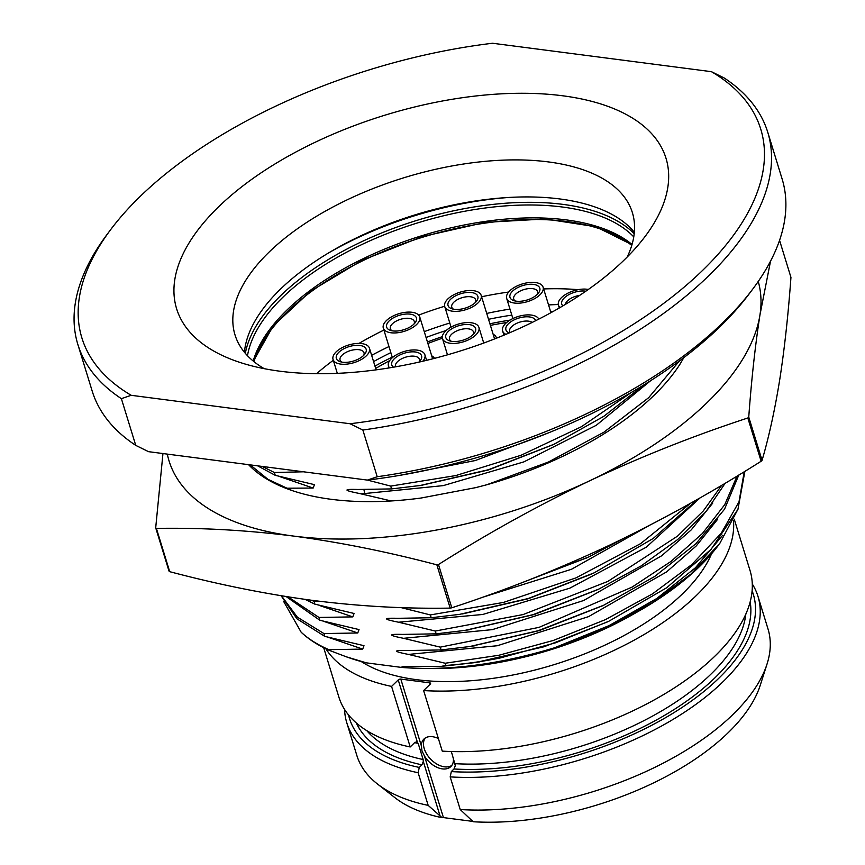 <?xml version="1.0" encoding="UTF-8"?>
<svg xmlns="http://www.w3.org/2000/svg" width="865" height="865" viewBox="0 0 865 865"><rect width="100%" height="100%" fill="white"/><g stroke="black" fill="none" stroke-linecap="round" stroke-linejoin="round"><path stroke-width="1.3" d="M373.583 361.602A207.881 100.502 162.9 0 1 390.839 352.617M426.056 337.48A207.881 100.502 162.9 0 1 446.189 330.484M488.53 319.304A207.881 100.502 162.9 0 1 511.821 315.13M550.572 311.486A207.881 100.502 162.9 0 1 553.276 311.4M371.647 355.331A220.391 106.557 162.9 0 1 388.98 346.551M424.272 331.652A220.391 106.557 162.9 0 1 449.8 323.023M486.725 313.422A220.391 106.557 162.9 0 1 509.961 309.086M548.561 304.934A220.391 106.557 162.9 0 1 558.293 304.534M316.579 373.691A207.881 100.502 162.9 0 1 333.306 360.305M359.029 343.405A207.881 100.502 162.9 0 1 383.909 330.073M418.671 315.098A207.881 100.502 162.9 0 1 444.653 306.253M481.589 296.76A207.881 100.502 162.9 0 1 508.642 292.046M543.642 288.942A207.881 100.502 162.9 0 1 578.09 289.678M253.964 361.657A207.881 100.502 162.9 0 1 566.802 221.505A207.881 100.502 162.9 0 1 631.753 245.433M328.559 252.948A220.391 106.557 162.9 0 1 508.944 197.447M244.427 352.25A207.881 100.502 162.9 0 1 356.25 237.994A207.881 100.502 162.9 0 1 559.86 198.961A207.881 100.502 162.9 0 1 634.348 232.296M264.193 368.663A207.881 100.502 162.9 0 1 234.999 334.874A207.881 100.502 162.9 0 1 327.824 209.773A207.881 100.502 162.9 0 1 548.475 161.928A207.881 100.502 -17.1 0 1 632.38 212.628A207.881 100.502 -17.1 0 1 627.222 256.981M562.65 95.777A255.997 123.771 162.9 0 1 645.377 236.091A255.997 123.771 162.9 0 1 279.957 371.215A255.997 123.771 162.9 0 1 237.432 361.581A255.997 123.771 162.9 0 1 235.831 191.511A255.997 123.771 162.9 0 1 562.65 95.777M131.199 395.305L350.065 423.742A355.126 171.703 -17.1 0 0 702.931 270.075A355.126 171.703 -17.1 0 0 711.419 71.676L492.542 43.25A355.126 171.703 162.9 0 0 110.471 229.895L106.903 234.674A360.9 174.492 162.9 0 0 77.85 344.443A360.9 174.492 162.9 0 0 121.381 398.668L131.199 395.305A355.126 171.703 162.9 0 1 110.471 229.895M121.381 398.668L135.751 445.378L148.531 451.671L367.409 480.097L377.216 476.734L362.857 430.035L350.065 423.742M362.857 430.035A360.9 174.492 -17.1 0 0 767.742 132.204A360.9 174.492 -17.1 0 0 724.2 77.98L711.419 71.676M377.216 476.734A360.9 174.492 -17.1 0 0 753.047 288.683A360.9 174.492 -17.1 0 0 782.101 178.904L767.742 132.204M135.751 445.378A360.9 174.492 162.9 0 1 92.209 391.142L77.85 344.443M367.409 480.097A355.126 171.703 -17.1 0 0 749.479 293.451L753.047 288.683M690.702 503.16L640.554 543.663L575.939 577.896L503.398 602.451L430.348 614.929L401.057 607.598M430.348 614.929L431.203 617.74L459.715 614.345L528.245 598.515L594.201 572.825L653.248 538.441L697.99 499.04M721.702 485.287L703.267 510.977L677.479 536.159L607.879 581.399L523.044 614.582L435.3 631.039L398.592 622.216C383.065 619.167 382.665 617.87 397.392 618.313L431.203 617.74M396.43 618.28L397.392 618.313M435.3 631.039L436.165 633.84L464.743 630.434L533.067 614.658L598.84 589.076L641.279 565.84L677.511 539.663L705.905 511.723L725.184 483.221M737.056 476.085L724.784 504.587L702.434 533.456L671.056 561.385L632.12 587.086L539.025 627.374L440.253 647.139L403.544 638.316C388.19 635.278 387.79 633.98 402.344 634.413L436.165 633.84M401.392 634.38L402.344 634.413M440.253 647.139L441.118 649.95L469.695 646.544L538.019 630.758L603.802 605.176L654.708 576.458L695.882 543.739L724.546 509.182L738.786 475.036M744.235 471.717L739.013 501.754L721.215 533.262L691.849 564.521L652.545 593.833L605.478 619.61L553.286 640.468L498.846 655.27L445.205 663.239L408.496 654.427C393.143 651.41 392.742 650.102 407.296 650.523L441.118 649.95M406.345 650.48L407.296 650.523M445.205 663.239L445.886 665.445A240.6 116.332 -17.1 0 0 499.927 658.038L555.546 642.803L608.755 621.286L666.699 587.746L711.084 549.329L737.942 509.366L744.884 471.317M329.078 650.275L328.884 649.669C317.779 644.847 308.535 639.04 301.161 632.218A240.6 116.332 -17.1 0 0 329.078 650.275L346.378 656.827L366.36 662.85L401.836 667.456C400.895 666.666 404.366 666.385 412.259 666.623L441.236 666.374L445.886 665.445M411.308 666.591L412.259 666.623M281.114 595.736L296.944 618.81L324.797 636.37L363.992 645.69L362.705 649.096L328.884 649.669M324.797 636.37L323.932 633.558L297.355 617.156L281.406 595.79M286.131 596.547L319.845 620.27L359.029 629.579L357.753 632.985L323.932 633.558M319.845 620.27L318.98 617.459L288.056 596.861M305.053 599.369L314.892 604.159L354.077 613.48L352.801 616.886L318.98 617.459M314.892 604.159L314.027 601.348L311.562 600.256M318.028 601.088L314.027 601.348M257.662 465.846L275.254 475.328L314.438 484.649L313.162 488.055L285.828 488.217M275.254 475.328L274.389 472.517L262.268 466.44M303.474 471.793L274.389 472.517M631.655 392.267L581.377 426.737L521.13 455.25L455.812 475.566L390.71 486.098L367.495 480.097M390.71 486.098L391.575 488.909L420.141 485.503L488.455 469.727L554.227 444.156L603.77 416.346L644.22 384.72M391.239 500.954L358.964 493.385C343.394 490.314 342.994 489.006 357.753 489.482L391.575 488.909M356.823 489.449L357.753 489.482M520.33 583.313L588.935 556.865L623.222 538.603M462.526 613.912L528.288 598.721L591.606 574.057M398.592 622.216L482.746 614.474L569.851 588.157L646.317 547.177L700.207 497.775M441.236 666.374L474.896 662.612L499.927 658.038M718.599 545.026A230.977 111.672 162.9 0 1 554.53 647.777C499.094 664.536 448.2 671.099 401.836 667.456M554.53 647.777L609.068 625.611L656.751 598.504L695.482 567.732L722.707 535.23M329.035 637.57L362.705 649.096M366.36 662.85A230.977 111.672 162.9 0 1 350.53 658.265L346.378 656.827M301.161 632.218L283.547 601.283M738.191 508.782L719.756 543.49L690.984 574.079L652.286 602.7L605.9 627.741L554.562 647.766M426.294 668.45A215.093 103.995 -17.1 0 0 634.24 613.674M711.56 553.784A197.771 95.626 -17.1 0 1 416.638 679.685A197.771 95.626 162.9 0 1 361.267 661.552M325.889 648.793A215.093 103.995 -17.1 0 0 391.575 686.41L398.224 679.933A1.925 0.93 162.9 0 1 400.809 679.09L429.808 682.863A1.925 0.93 162.9 0 1 430.586 683.328A1.925 0.93 162.9 0 1 430.273 684.096L423.623 690.573A215.093 103.995 -17.1 0 0 634.38 640.035A215.093 103.995 -17.1 0 0 733.509 520.849M348.552 714.955A211.244 102.135 -17.1 0 0 419.276 767.428L421.936 764.822L423.299 761.427L423.136 759.535L418.184 743.424L416.616 741.694M398.224 679.933L417.341 742.073L415.005 742.278L410.205 746.96L391.575 686.41M428.175 805.38L418.13 772.726A215.093 103.995 162.9 0 1 346.811 722.848L356.856 755.502A215.093 103.995 -17.1 0 0 377.335 783.895A215.093 103.995 -17.1 0 0 428.175 805.38L442.123 817.717A1.925 0.93 162.9 0 1 443.421 817.587L472.42 821.35A1.925 0.93 162.9 0 1 473.166 821.75L473.144 821.642M443.421 817.587L424.456 755.945L422.001 750.961L421.363 745.89L400.809 679.09M424.456 755.945A19.246 12.261 -134.3 0 0 450.838 766.585A19.246 12.261 -134.3 0 0 453.455 759.708L453.26 757.783M425.137 738.083A19.246 12.261 -134.3 0 0 424.272 748.744A19.246 12.261 -134.3 0 0 436.447 763.838A19.246 12.261 -134.3 0 0 451.8 765.449M438.382 738.537A19.246 12.261 -134.3 0 0 423.98 739.013A19.246 12.261 -134.3 0 0 421.363 745.89M752.28 584.005A215.093 103.995 162.9 0 1 757.978 596.353A215.093 103.995 162.9 0 1 670.126 721.151A215.093 103.995 162.9 0 1 450.178 776.889L451.325 771.591L453.995 768.985L455.347 765.59L451.346 751.534M460.223 809.543A215.093 103.995 -17.1 0 0 767.05 664.006L760.238 685.307A201.621 97.486 162.9 0 1 473.166 821.75L460.223 809.543L450.178 776.889M734.255 519.216L750.052 570.586A215.093 103.995 162.9 0 1 662.201 695.384A215.093 103.995 162.9 0 1 442.253 751.123L423.623 690.573M410.205 746.96A215.093 103.995 162.9 0 1 338.875 697.082L323.683 647.701M419.276 767.428L418.13 772.726M451.325 771.591A211.244 102.135 -17.1 0 0 670.17 714.955A211.244 102.135 -17.1 0 0 752.107 590.806M346.811 722.848A215.093 103.995 162.9 0 1 344.573 709.43M767.05 664.006A215.093 103.995 -17.1 0 0 768.023 629.006L757.978 596.353M442.123 817.717A201.621 97.486 162.9 0 1 394.937 797.681L377.335 783.895M761.135 461.25L747.825 417.979C693.752 435.711 641.106 456.612 589.898 480.691C538.506 505.246 488.033 533.197 438.479 564.531L451.789 607.803C505.863 590.081 558.509 569.17 609.717 545.101C661.109 520.546 711.581 492.596 761.135 461.25A355.126 171.703 -17.1 0 0 762.065 460.353C769.039 436.501 774.932 409.523 779.765 379.432C784.512 348.811 788.242 314.784 790.945 277.362L779.56 240.34M762.065 460.353L748.755 417.081A355.126 171.703 -17.1 0 1 747.825 417.979M438.479 564.531A355.126 171.703 162.9 0 1 436.857 564.834C387.628 551.838 339.804 542.236 293.376 536.051C246.785 530.18 201.123 527.628 156.392 528.407A355.126 171.703 162.9 0 1 155.7 527.801L162.955 453.541M770.531 261.165L759.946 315.011A307.972 148.899 -17.1 0 1 589.898 480.691A307.972 148.899 162.9 0 1 293.376 536.051A307.972 148.899 162.9 0 1 167.323 454.114M156.392 528.407L169.702 571.679C218.931 584.686 266.755 594.277 313.184 600.472C359.786 606.343 405.436 608.884 450.168 608.106L436.857 564.834M169.702 571.679A355.126 171.703 162.9 0 1 169.01 571.073L155.7 527.801M748.755 417.081C751.469 379.659 755.199 345.632 759.946 315.011A307.972 148.899 -17.1 0 0 758.248 281.449M683.837 357.623L679.793 364.511A240.6 116.332 162.9 0 1 486.757 484.768L475.609 487.655L421.093 498.024A239.637 115.867 162.9 0 1 291.3 490.282A239.637 115.867 162.9 0 1 248.579 464.667M679.403 360.954L648.663 397.684L603.911 432.208L548.551 461.964L486.757 484.768M358.964 493.385L365.138 493.493L443.237 485.622L523.844 461.888L596.223 425.321L650.707 380.643M250.234 464.883L267.977 479.34L291.862 490.477M279.492 476.529L313.162 488.055M421.493 485.297L488.509 469.933L552.973 444.751M451.789 607.803A355.126 171.703 162.9 0 1 450.168 608.106M509.993 320.115A206.919 100.037 -17.1 0 0 489.904 323.78M442.329 336.669A206.919 100.037 -17.1 0 0 427.44 341.956M392.223 357.104A206.919 100.037 -17.1 0 0 374.967 366.111M375.68 368.436A188.148 90.966 162.9 0 1 389.628 360.683M427.905 343.448A188.148 90.966 162.9 0 1 442.393 338.226M490.401 325.381A188.148 90.966 162.9 0 1 506.62 322.537M431.7 355.818A21.171 10.239 162.9 0 1 434.544 358.348M493.126 334.225A21.171 10.239 162.9 0 1 496.456 337.869A21.171 10.239 162.9 0 1 496.542 338.161M340.734 364.1A19.052 9.212 -17.1 0 0 360.964 359.71A19.052 9.212 -17.1 0 0 369.463 348.238A19.052 9.212 -17.1 0 0 361.775 343.589A19.052 9.212 162.9 0 0 341.545 347.979A19.052 9.212 162.9 0 0 333.047 359.451A19.052 9.212 162.9 0 0 340.734 364.1M363.733 355.342A12.51 6.044 -17.1 0 0 364.003 352.747A12.51 6.044 -17.1 0 0 358.953 349.687A12.51 6.044 162.9 0 0 345.676 352.574A12.51 6.044 162.9 0 0 340.086 360.1A12.51 6.044 162.9 0 0 341.783 362.1M342.648 362.23A15.592 7.536 162.9 0 1 340.053 361.646A15.592 7.536 162.9 0 1 339.956 351.287A15.592 7.536 162.9 0 1 359.862 345.459A15.592 7.536 -17.1 0 1 364.9 354.001A15.592 7.536 -17.1 0 1 342.648 362.23M391.002 332.776A19.052 9.212 -17.1 0 0 411.232 328.397A19.052 9.212 -17.1 0 0 419.741 316.925A19.052 9.212 -17.1 0 0 412.043 312.276A19.052 9.212 162.9 0 0 391.823 316.666A19.052 9.212 162.9 0 0 383.314 328.127A19.052 9.212 162.9 0 0 391.002 332.776M414 324.029A12.51 6.044 -17.1 0 0 414.281 321.423A12.51 6.044 -17.1 0 0 409.221 318.374A12.51 6.044 162.9 0 0 395.943 321.25A12.51 6.044 162.9 0 0 390.364 328.786A12.51 6.044 162.9 0 0 392.05 330.776M392.915 330.917A15.592 7.536 162.9 0 1 390.331 330.333A15.592 7.536 162.9 0 1 390.234 319.974A15.592 7.536 162.9 0 1 410.129 314.136A15.592 7.536 -17.1 0 1 415.168 322.688A15.592 7.536 -17.1 0 1 392.915 330.917M452.417 311.184A19.052 9.212 -17.1 0 0 472.647 306.794A19.052 9.212 -17.1 0 0 481.156 295.333A19.052 9.212 -17.1 0 0 473.469 290.683A19.052 9.212 162.9 0 0 453.238 295.073A19.052 9.212 162.9 0 0 444.729 306.534A19.052 9.212 162.9 0 0 452.417 311.184M475.415 302.436A12.51 6.044 -17.1 0 0 475.696 299.831A12.51 6.044 -17.1 0 0 470.647 296.782A12.51 6.044 162.9 0 0 457.358 299.658A12.51 6.044 162.9 0 0 451.779 307.183A12.51 6.044 162.9 0 0 453.465 309.183M454.33 309.324A15.592 7.536 162.9 0 1 451.746 308.729A15.592 7.536 162.9 0 1 451.649 298.371A15.592 7.536 162.9 0 1 471.555 292.543A15.592 7.536 -17.1 0 1 476.593 301.096A15.592 7.536 -17.1 0 1 454.33 309.324M514.361 303.042A19.052 9.212 -17.1 0 0 534.592 298.663A19.052 9.212 -17.1 0 0 543.101 287.191A19.052 9.212 -17.1 0 0 535.413 282.541A19.052 9.212 162.9 0 0 515.183 286.931A19.052 9.212 162.9 0 0 506.674 298.393A19.052 9.212 162.9 0 0 514.361 303.042M537.36 294.295A12.51 6.044 -17.1 0 0 537.641 291.689A12.51 6.044 -17.1 0 0 532.591 288.64A12.51 6.044 162.9 0 0 519.303 291.516A12.51 6.044 162.9 0 0 513.724 299.052A12.51 6.044 162.9 0 0 515.41 301.042M516.275 301.182A15.592 7.536 162.9 0 1 513.691 300.598A15.592 7.536 162.9 0 1 513.594 290.24A15.592 7.536 162.9 0 1 533.5 284.401A15.592 7.536 -17.1 0 1 538.538 292.954A15.592 7.536 -17.1 0 1 516.275 301.182M588.341 289.451A19.052 9.212 -17.1 0 0 587.173 289.267A19.052 9.212 162.9 0 0 566.943 293.657A19.052 9.212 162.9 0 0 558.433 305.118A19.052 9.212 162.9 0 0 560.098 307.507M565.386 304.383A12.51 6.044 162.9 0 1 579.561 295.441M562.899 305.875A15.592 7.536 162.9 0 1 567.04 295.722A15.592 7.536 162.9 0 1 585.259 291.127A15.592 7.536 -17.1 0 1 585.821 291.213M422.812 361.235A19.052 9.212 -17.1 0 0 424.888 354.769A19.052 9.212 -17.1 0 0 417.19 350.12A19.052 9.212 162.9 0 0 396.97 354.499A19.052 9.212 162.9 0 0 388.461 365.971A19.052 9.212 162.9 0 0 389.564 367.841M419.147 361.862A12.51 6.044 -17.1 0 0 419.417 359.267A12.51 6.044 -17.1 0 0 414.367 356.218A12.51 6.044 162.9 0 0 401.09 359.094A12.51 6.044 162.9 0 0 395.5 366.619A12.51 6.044 162.9 0 0 395.575 366.825M393.489 367.182A15.592 7.536 162.9 0 1 396.581 356.899A15.592 7.536 162.9 0 1 415.276 351.979A15.592 7.536 -17.1 0 1 420.314 360.521A15.592 7.536 -17.1 0 1 418.855 362.143M450.178 343.254A19.052 9.212 -17.1 0 0 470.409 338.864A19.052 9.212 -17.1 0 0 478.918 327.403A19.052 9.212 -17.1 0 0 471.23 322.753A19.052 9.212 162.9 0 0 451 327.132A19.052 9.212 162.9 0 0 442.491 338.604A19.052 9.212 162.9 0 0 450.178 343.254M473.177 334.506A12.51 6.044 -17.1 0 0 473.458 331.9A12.51 6.044 -17.1 0 0 468.408 328.851A12.51 6.044 162.9 0 0 455.131 331.728A12.51 6.044 162.9 0 0 449.541 339.253A12.51 6.044 162.9 0 0 451.227 341.253M452.092 341.394A15.592 7.536 162.9 0 1 449.508 340.799A15.592 7.536 162.9 0 1 449.411 330.441A15.592 7.536 162.9 0 1 469.317 324.613A15.592 7.536 -17.1 0 1 474.355 333.155A15.592 7.536 -17.1 0 1 452.092 341.394M538.808 319.109A19.052 9.212 -17.1 0 0 531.348 315.065A19.052 9.212 162.9 0 0 511.129 319.455A19.052 9.212 162.9 0 0 502.619 330.927A19.052 9.212 162.9 0 0 505.906 334.344M532.191 322.418A12.51 6.044 -17.1 0 0 528.537 321.164A12.51 6.044 162.9 0 0 515.248 324.051A12.51 6.044 162.9 0 0 509.669 331.576A12.51 6.044 162.9 0 0 510.166 332.538M509.193 332.96A15.592 7.536 162.9 0 1 509.766 322.58A15.592 7.536 162.9 0 1 529.445 316.936A15.592 7.536 -17.1 0 1 535.716 320.677M253.186 361.019A207.881 100.502 162.9 0 1 421.969 235.669A207.881 100.502 162.9 0 1 632.034 244.471M245.336 353.342A209.806 101.443 162.9 0 1 417.244 220.283A209.806 101.443 162.9 0 1 634.207 233.701M517.702 584.318L587.649 557.482M481.524 597.618L571.451 569.289L648.88 525.704M466.192 630.217L534.213 614.528L597.564 589.681M403.544 638.316L492.369 629.623L583.648 600.515L661.617 555.806L691.243 529.877L712.803 503.019M319.12 605.359L352.801 616.886M471.155 646.317L539.165 630.628L602.516 605.792M408.496 654.427L497.321 645.733L588.6 616.615L666.58 571.906L696.195 545.988L717.755 519.13M324.083 621.459L357.753 632.985M476.107 662.417L544.117 646.739L607.457 621.903M440.166 816.268L423.299 761.427M472.42 821.35L472.106 820.323M455.336 765.817L453.455 759.708M430.208 684.161L429.808 682.863M418.184 743.424A202.583 97.95 162.9 0 1 414.638 742.635M455.077 763.676A202.583 97.95 -17.1 0 0 745.835 614.074M366.814 730.676A202.583 97.95 -17.1 0 0 423.136 759.535M421.936 764.822A206.432 99.81 162.9 0 1 356.337 722.978M750.171 601.824A206.432 99.81 162.9 0 1 659.487 718.274A206.432 99.81 162.9 0 1 453.995 768.985M364.857 494.553L363.938 489.59M399.468 475.415L475.307 460.537L549.005 432.651M633.764 236.88A207.881 100.502 -17.1 0 0 418.011 222.781A207.881 100.502 -17.1 0 0 247.487 355.72M253.38 361.181L273.102 326.062L310.513 291.224L361.938 260.365L422.271 236.61L485.514 222.348L545.393 218.964L595.92 226.749L631.958 244.719M586.892 557.838L586.351 558.087M465.965 630.25L467.554 630.001M466.246 630.207L469.727 629.666M470.917 646.35L472.517 646.112M601.759 606.149L601.218 606.408M471.198 646.306L474.68 645.777M477.469 662.212L476.096 662.428M476.161 662.417L479.643 661.876M421.785 485.254L422.963 485.07M376.113 369.852L369.463 348.238M337.318 373.345L333.047 359.451M432.63 358.834L419.741 316.925M392.386 357.645L383.314 328.127M494.575 338.939L481.156 295.333M451.054 327.111L444.729 306.534M550.94 312.687L543.101 287.191M512.88 318.558L506.674 298.393M559.309 307.972L558.433 305.118M426.596 360.337L424.888 354.769M389.055 367.928L388.461 365.971M483.73 343.037L478.918 327.403M447.486 354.823L442.491 338.604M503.927 335.177L502.619 330.927"/></g></svg>

